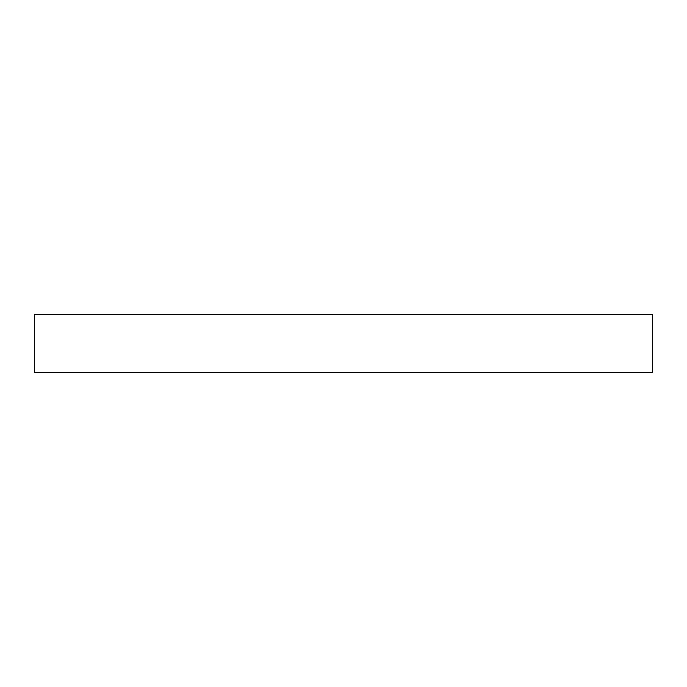 <?xml version="1.0" encoding="UTF-8"?>
<svg xmlns="http://www.w3.org/2000/svg" width="687" height="687" viewBox="0 0 687 687"><rect width="100%" height="100%" fill="white"/><g stroke="black" fill="none" stroke-linecap="round" stroke-linejoin="round"><path stroke-width="1.03" d="M652.65 314.44L34.35 314.44L34.35 372.56L652.65 372.56L652.65 314.44"/></g></svg>
